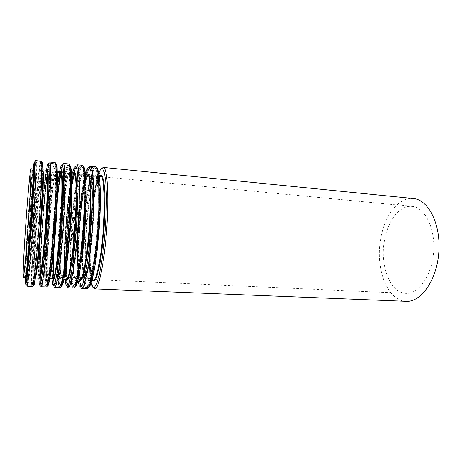 <?xml version="1.0" encoding="UTF-8"?>
<svg xmlns="http://www.w3.org/2000/svg" width="462" height="462" viewBox="0 0 462 462"><rect width="100%" height="100%" fill="white"/><g stroke="black" fill="none" stroke-linecap="round" stroke-linejoin="round"><path stroke-width="0.35" stroke-dasharray="2.31 1.73" d="M384.193 242.059C387.069 221.731 399.226 204.955 412.006 206.364C424.74 207.207 435.395 227.853 433.656 251.599C432.068 275.358 418.641 294.323 405.913 293.382C390.309 293.012 380.105 266.447 384.193 242.059M406.133 301.328C387.508 300.889 375.577 269.421 380.359 240.766C383.714 216.834 398.053 196.812 413.328 198.521M28.887 215.945C30.688 191.395 32.796 169.947 33.512 170.183C34.275 169.727 33.287 193.942 31.22 223.435C29.158 252.928 26.761 277.038 26.074 276.484C25.167 276.732 26.692 245.426 28.887 215.945M30.018 215.887L33.322 178.32L34.552 169.791L35.124 171.598L34.852 184.419L31.965 232.207L30.001 256.04L28.309 272.193L27.235 277.674L26.94 272.337L27.408 258.16L30.018 215.887M30.197 215.049L33.899 173.002L35.303 163.23L35.978 165.003L35.695 179.285L32.438 233.42L30.209 260.418L28.292 278.528L27.085 284.448L26.761 278.222L27.287 262.22L30.197 215.049M30.758 215.021C32.837 186.735 35.372 161.688 36.313 161.925C37.289 161.359 36.255 189.27 33.847 223.62C31.451 257.963 28.58 285.747 27.697 285.048C26.519 285.233 28.217 248.908 30.758 215.021M34.621 215.304C36.723 187.075 39.409 162.093 40.546 162.347C41.707 161.798 40.864 189.674 38.462 223.937C36.071 258.206 33.016 285.926 31.942 285.221C30.532 285.395 32.057 249.133 34.621 215.304M35.199 215.419L39.103 173.493L40.691 163.762L41.58 165.552L41.493 179.816L38.392 233.807L36.076 260.724L33.986 278.777L32.571 284.673L32.04 278.453L32.404 262.48L35.199 215.419M35.632 216.297L39.137 178.852L40.552 170.368L41.337 172.193L41.251 184.985L38.513 232.634L36.469 256.393L34.61 272.488L33.328 277.939L32.831 272.615L33.137 258.466L35.632 216.297M36.798 216.528C38.623 192.071 41.002 170.732 42.054 171.004C43.139 170.576 42.481 194.716 40.419 224.076C38.375 253.436 35.661 277.431 34.644 276.865C33.333 277.096 34.552 245.894 36.798 216.528M41.724 216.892C43.572 192.492 46.119 171.217 47.372 171.512C48.666 171.107 48.21 195.201 46.148 224.48C44.109 253.759 41.205 277.679 39.98 277.102C38.421 277.321 39.443 246.188 41.724 216.892M42.822 216.828L46.575 179.539L48.233 171.102L49.284 172.944L49.44 185.712C49.036 199.399 48.187 215.223 46.893 233.189L44.745 256.843L42.671 272.863L41.124 278.28L40.367 272.961L40.471 258.859L42.822 216.828M42.885 215.985L44.935 192.579L47.084 174.243L48.966 164.582L50.179 166.395L50.393 180.63L49.451 205.122L47.522 234.407L45.08 261.192L42.729 279.158L40.985 285.014L40.142 278.805L40.263 262.884L42.885 215.985M43.428 215.956C45.565 187.843 48.597 163.005 50.167 163.305C51.75 162.809 51.34 190.581 48.943 224.671C46.564 258.766 43.105 286.33 41.603 285.614C39.668 285.77 40.789 249.636 43.428 215.956M47.251 216.239C49.399 188.178 52.587 163.404 54.343 163.721C56.11 163.242 55.879 190.973 53.488 224.994C51.12 259.009 47.482 286.504 45.796 285.782C43.636 285.932 44.583 249.855 47.251 216.239M47.829 216.355L49.942 193.006L52.218 174.728L54.285 165.107L55.706 166.938L56.11 181.15L55.29 205.59L53.384 234.788L50.86 261.492L48.343 279.4L46.396 285.233L45.357 279.031L45.316 263.144C45.767 248.845 46.604 233.252 47.829 216.355M48.366 217.232L50.266 196.315L52.31 180.065L54.152 171.673L55.411 173.527L55.758 186.273C55.452 199.925 54.649 215.702 53.349 233.616L51.12 257.19L48.885 273.152L47.141 278.546L46.183 273.233L46.125 259.159L48.366 217.232M49.538 217.463C51.415 193.156 54.221 171.991 55.798 172.314C57.409 171.951 57.271 195.963 55.221 225.115C53.194 254.262 49.983 278.066 48.435 277.477C46.483 277.679 47.205 246.65 49.538 217.463M54.406 217.821C56.3 193.572 59.269 172.476 61.048 172.817C62.855 172.47 62.919 196.442 60.869 225.508C58.847 254.579 55.452 278.303 53.702 277.708C51.507 277.905 52.044 246.933 54.406 217.821M53.482 253.782C53.794 242.596 54.458 230.59 55.469 217.758L57.496 196.483M63.623 178.24C64.334 189.801 63.138 218.642 60.834 243.041C58.541 267.504 55.74 281.912 54.383 278.367M55.417 216.915L57.623 193.659L60.106 175.473L62.451 165.916L64.189 167.775L64.882 181.953L64.253 206.3L62.387 235.377L59.731 261.96L56.965 279.776L54.701 285.574L53.355 279.383L53.078 263.542C53.413 249.295 54.193 233.749 55.417 216.915M55.942 216.886C58.137 188.946 61.66 164.305 63.837 164.668C66.014 164.235 66.205 191.874 63.82 225.716C61.463 259.557 57.432 286.902 55.33 286.169C52.651 286.296 53.217 250.358 55.942 216.886M59.719 217.163C61.925 189.276 65.598 164.697 67.954 165.078C70.316 164.668 70.68 192.261 68.301 226.028C65.951 259.8 61.746 287.069 59.471 286.336C56.566 286.457 56.965 250.577 59.719 217.163M60.303 217.273L62.566 194.08L65.171 175.947L67.7 166.435L69.647 168.307L70.519 182.467L70.01 206.757L68.168 235.753L65.431 262.254L62.503 280.018L60.043 285.787L58.501 279.608L58.068 263.796C58.328 249.578 59.072 234.072 60.303 217.273M60.944 218.162L62.982 197.384L65.321 181.254L67.579 172.955L69.294 174.844L70.057 187.543C69.976 201.12 69.283 216.793 67.978 234.575L65.569 257.975L62.971 273.81L60.77 279.146L59.367 273.845L58.957 259.84C59.176 247.141 59.841 233.246 60.944 218.162M62.122 218.387C64.045 194.231 67.273 173.238 69.364 173.614C71.483 173.302 71.853 197.193 69.814 226.132C67.804 255.076 64.108 278.684 62.052 278.084C59.471 278.263 59.708 247.389 62.122 218.387M66.926 218.74C68.867 194.646 72.257 173.718 74.544 174.105C76.859 173.816 77.42 197.661 75.387 226.524C73.377 255.388 69.502 278.921 67.25 278.315C64.432 278.482 64.489 247.678 66.926 218.74M66.228 266.869C65.87 253.69 66.447 237.624 67.96 218.676C69.063 205.399 70.391 194.271 71.939 185.297M74.844 174.03C76.091 172.101 77.021 174.168 77.645 180.226C78.338 189.224 78.113 205.498 76.987 223.487C75.78 241.528 73.822 258.876 71.853 269.421C70.357 276.703 69.069 279.978 67.983 279.262M67.804 217.833L70.155 194.727L72.961 176.686L75.762 167.232L78.014 169.132L79.169 183.258L78.846 207.461L77.038 236.33L74.18 262.716L71.004 280.388L68.243 286.122L66.401 279.955L65.731 264.189C65.881 250.017 66.568 234.563 67.804 217.833M68.312 217.798C70.553 190.026 74.555 165.587 77.327 166.014C80.088 165.644 80.856 193.145 78.488 226.744C76.149 260.343 71.558 287.462 68.878 286.717C65.477 286.821 65.494 251.068 68.312 217.798M72.043 218.076C74.301 190.356 78.442 165.974 81.393 166.418C84.327 166.072 85.268 193.526 82.906 227.05C80.573 260.58 75.82 287.635 72.961 286.879C69.346 286.977 69.196 251.282 72.043 218.076M72.626 218.185L75.04 195.143L77.968 177.154L80.942 167.746L83.391 169.658L84.731 183.766L84.523 207.912L82.738 236.706L79.805 263.005L76.473 280.63L73.51 286.336L71.483 280.174L70.663 264.443C70.738 250.3 71.391 234.881 72.626 218.185M73.371 219.075L75.543 198.435L78.17 182.432L80.827 174.226L82.998 176.149L84.165 188.796C84.298 202.298 83.709 217.873 82.398 235.528L79.816 258.749L76.865 274.457L74.22 279.735L72.384 274.451L71.627 260.516C71.679 247.88 72.263 234.067 73.371 219.075M74.549 219.3C76.519 195.293 80.157 174.469 82.75 174.89C85.372 174.63 86.232 198.406 84.205 227.142C82.207 255.879 78.043 279.302 75.485 278.678C72.291 278.834 72.066 248.129 74.549 219.3M79.302 219.652C81.289 195.703 85.083 174.942 87.861 175.381C90.673 175.144 91.719 198.868 89.697 227.523C87.705 256.185 83.362 279.533 80.613 278.909C77.194 279.054 76.784 248.406 79.302 219.652M79.418 273.146C78.107 262.387 78.528 240.263 80.307 219.583C81.762 202.789 83.616 189.899 85.874 180.913M88.202 174.954C91.563 170.108 93.324 193.093 91.297 224.613C89.305 256.127 84.373 282.322 81.445 279.984M80.041 218.734L82.536 195.784L85.655 177.882L88.9 168.532L91.655 170.472L93.26 184.54L93.232 208.605L91.482 237.272L88.433 263.461L84.858 280.994L81.601 286.665L79.285 280.515L78.234 264.836C78.199 250.733 78.8 235.372 80.041 218.734M80.532 218.705C82.825 191.101 87.289 166.857 90.644 167.342C93.965 167.036 95.299 194.398 92.949 227.754C90.627 261.111 85.499 288.017 82.248 287.254C78.142 287.335 77.628 251.773 80.532 218.705M84.223 218.976C86.527 191.424 91.135 167.238 94.658 167.741C98.146 167.458 99.653 194.773 97.303 228.061C94.993 261.342 89.697 288.184 86.279 287.416C81.965 287.491 81.289 251.986 84.223 218.976M84.806 219.086L87.358 196.194L90.604 178.344L94.017 169.04L96.962 170.992L98.741 185.043L98.833 209.049L97.101 237.641L93.977 263.75L90.252 281.231L86.804 286.879L84.303 280.734L83.108 265.084C82.998 251.016 83.564 235.684 84.806 219.086M85.655 219.976L87.953 199.474L90.864 183.599L93.913 175.479L96.518 177.431L98.077 190.032C98.418 203.459 97.932 218.93 96.622 236.463L93.867 259.511L90.569 275.098L87.497 280.318L85.239 275.052L84.148 261.186C84.032 248.614 84.534 234.881 85.655 219.976M86.833 220.207C88.848 196.344 92.885 175.687 95.963 176.155C99.07 175.947 100.404 199.601 98.389 228.136C96.414 256.67 91.794 279.908 88.744 279.267C84.962 279.4 84.269 248.851 86.833 220.207M94.785 288.917C89.928 288.964 88.9 252.887 91.944 219.404C94.329 191.447 99.318 166.898 103.286 167.44M90.743 281.254C88.64 269.571 88.848 243.636 90.979 219.467C92.775 199.463 95.184 184.465 98.221 174.469M92.787 280.601C89.38 276.397 88.912 247.355 91.343 220.322C93.243 198.175 96.928 178.465 100.15 175.398M90.858 220.357C92.926 196.027 97.187 174.942 100.508 175.433C97.88 174.786 93.33 195.836 91.32 220.345C89.374 242.492 89.293 265.979 91.13 275.866C91.753 279.065 92.423 280.648 93.145 280.619C89.068 280.734 88.213 249.555 90.858 220.357M98.054 241.649C95.721 264.969 91.898 281 89.299 280.451C85.395 280.573 84.673 249.341 87.295 220.091C89.351 195.721 93.497 174.584 96.674 175.063C99.324 174.879 100.878 191.285 99.936 214.709M86.706 219.981L89.039 199.266L92.007 183.218L95.126 175.006L97.805 176.963L99.422 189.691C99.786 203.268 99.301 218.919 97.973 236.654L95.172 259.967L91.805 275.716L88.658 280.977L86.336 275.629L85.204 261.608C85.077 248.903 85.58 235.031 86.706 219.981M88.265 287.526C83.691 288.692 82.848 252.639 85.851 219.092C88.207 191.002 93.018 166.476 96.639 167.914M86.839 288.6C82.398 288.663 81.693 252.471 84.679 218.867C87.035 190.812 91.747 166.135 95.374 166.649M79.88 218.509C82.213 190.384 86.74 165.639 90.13 166.124C85.366 165.829 81.393 190.598 78.933 218.532C76.201 252.027 75.941 287.982 81.578 288.392C77.42 288.461 76.923 252.194 79.88 218.509M77.922 279.949C76.369 267.885 76.854 242.377 78.886 218.572C80.573 199.047 82.727 184.182 85.343 173.972M79.724 280.03C76.865 275.814 76.779 246.621 79.141 219.421C81 197.141 84.355 177.281 87.133 174.145M78.638 219.456C80.665 194.981 84.523 173.724 87.347 174.162C85.251 173.55 81.081 194.785 79.118 219.444C77.09 242.602 76.969 267.856 78.488 276.201C78.915 278.707 79.4 279.989 79.938 280.041C76.467 280.18 76.074 248.833 78.638 219.456M81.162 262.595C79.268 274.041 77.558 279.799 76.039 279.868C72.748 280.012 72.494 248.62 75.04 219.19C77.05 194.669 80.786 173.365 83.466 173.793C84.956 174.07 85.845 180.007 86.134 191.603M74.451 219.075L76.652 198.227L79.337 182.057L82.063 173.752L84.298 175.675L85.516 188.456C85.666 202.102 85.083 217.862 83.761 235.718L81.127 259.205L78.107 275.081L75.393 280.394L73.504 275.034L72.707 260.943C72.748 248.175 73.325 234.217 74.451 219.075M74.723 287C71.05 286.798 70.848 251.253 73.695 218.191C75.953 190.621 80.122 166.337 83.154 166.545M73.522 288.069C69.797 288.155 69.629 251.773 72.528 217.966C74.832 189.738 79.077 164.87 82.115 165.315M67.666 217.608C69.947 189.31 74.001 164.362 76.808 164.784C72.557 164.576 69.121 189.524 66.695 217.625C64.074 251.328 63.207 287.439 68.191 287.861C64.755 287.953 64.801 251.495 67.666 217.608M65.067 279.389C63.941 267.261 64.668 241.62 66.649 217.671C68.284 198.019 70.247 183.044 72.534 172.742M66.493 279.446C64.195 275.231 64.501 245.882 66.794 218.514C68.607 196.096 71.622 176.08 73.955 172.875M66.28 218.543C68.261 193.919 71.702 172.493 74.018 172.88C72.459 172.303 68.676 193.717 66.771 218.532C64.143 248.285 64.501 279.989 66.557 279.452C63.704 279.614 63.791 248.106 66.28 218.543M65.338 271.737C64.293 276.79 63.381 279.302 62.607 279.279C59.939 279.452 60.164 247.892 62.63 218.278C64.599 193.607 67.92 172.13 70.08 172.505C70.853 172.592 71.402 175.208 71.737 180.353M62.047 218.162L64.114 197.176L66.511 180.879L68.826 172.476L70.605 174.37L71.419 187.202C71.356 200.924 70.663 216.782 69.34 234.771L66.886 258.437L64.224 274.44L61.96 279.81L60.505 274.434L60.054 260.268C60.268 247.436 60.926 233.397 62.047 218.162M61.053 286.365C58.304 284.528 58.714 249.676 61.394 217.279C63.531 190.396 67.077 166.505 69.531 165.269M60.031 287.531C57.04 287.641 57.421 251.068 60.233 217.053C62.48 188.658 66.245 163.583 68.682 163.97M55.313 216.69C57.536 188.225 61.105 163.069 63.306 163.433C60.869 160.25 56.659 184.956 54.308 216.713L52.622 242.885L51.917 268.849C51.825 280.359 52.732 286.515 54.631 287.318C51.935 287.439 52.541 250.785 55.313 216.69M52.05 278.817C51.363 266.632 52.339 240.852 54.256 216.753C55.85 196.985 57.617 181.895 59.563 171.494M52.784 277.668C51.455 270.755 52.235 243.243 54.297 217.59C55.925 196.91 58.299 178.13 60.129 172.73M53.765 217.625C55.7 192.845 58.714 171.246 60.51 171.587C59.506 171.032 56.127 192.637 54.273 217.614C51.721 247.557 51.611 279.446 53.003 278.857C50.785 279.048 51.357 247.366 53.765 217.625M50.063 276.536L49.001 278.678C46.968 278.881 47.69 247.153 50.075 217.354C51.992 192.533 54.886 170.876 56.526 171.2L57.282 173.475M49.492 217.238L51.421 196.107L53.517 179.683L55.417 171.188L56.734 173.048L57.126 185.926C56.838 199.728 56.035 215.69 54.724 233.812L52.449 257.652L50.156 273.787L48.343 279.215L47.338 273.822L47.245 259.592C47.632 246.685 48.377 232.565 49.492 217.238M47.263 285.47C45.478 281.491 46.454 247.73 48.943 216.36C50.936 190.523 53.852 167.308 55.746 164.235M46.367 286.989C44.121 287.121 45.068 250.352 47.782 216.135C49.983 187.56 53.251 162.283 55.07 162.607M42.804 215.766C44.976 187.122 48.048 161.764 49.619 162.058C47.557 158.818 44.121 183.732 41.771 215.789L39.513 252.564C38.97 265.76 38.883 272.395 39.051 278.857C39.391 284.615 40.009 287.254 40.893 286.769C38.952 286.914 40.125 250.069 42.804 215.766M38.866 278.234C38.635 265.991 39.859 240.073 41.719 215.823C43.261 195.934 44.826 180.734 46.425 170.23M39.322 277.073C38.525 270.131 39.651 242.475 41.644 216.661C43.232 195.848 45.305 176.923 46.714 171.448M41.095 216.695C42.983 191.759 45.565 169.981 46.824 170.27C46.136 171.159 43.37 192.567 41.62 216.684C39.98 238.086 38.929 260.689 38.993 271.673L39.264 278.251C37.699 278.471 38.773 246.621 41.095 216.695M35.534 277.604L35.21 278.072C33.836 278.297 35.06 246.402 37.358 216.418C39.23 191.441 41.684 169.606 42.781 169.877L43.041 170.391M36.585 267.948C34.806 281.318 33.945 281.889 34.003 269.664C34.124 257.883 35.251 236.573 36.781 216.303C38.433 194.387 40.483 174.855 41.73 170.23C42.978 165.512 43.145 178.372 41.869 202.46M33.224 279.943C33.021 268.67 34.39 241.135 36.336 215.425C38.127 191.597 40.367 169.837 41.765 164.05M32.513 286.434C31.041 286.596 32.565 249.636 35.187 215.2C37.324 186.452 40.09 160.967 41.28 161.226M30.146 214.824C32.265 186.007 34.823 160.441 35.753 160.672C33.957 157.64 31.439 182.819 29.077 214.847L26.605 253.193L25.693 278.719C25.791 284.107 26.213 286.607 26.969 286.215C25.808 286.388 27.564 249.347 30.146 214.824M25.52 277.333C25.768 264.905 27.241 239.079 29.031 214.888C30.498 195.114 31.849 179.909 33.085 169.265M25.681 276.461C25.433 269.502 26.912 241.695 28.84 215.719C30.377 194.773 32.144 175.704 33.125 170.149M28.274 215.748C30.111 190.662 32.248 168.699 32.952 168.936C32.975 169.606 30.492 191.274 28.811 215.737L25.346 277.639C24.451 277.887 26.039 245.865 28.274 215.748M23.371 276.363L26.074 276.484L26.455 275.612L29.966 215.921C31.474 191.955 34.419 170.721 33.512 170.183L30.821 169.929M30.221 215.032C28.632 236.556 27.31 259.142 26.94 272.753C26.767 287.404 27.339 283.928 27.697 285.048L31.942 285.221L32.692 284.194L34.592 273.631C36.007 262.202 37.67 243.705 39.074 223.978C40.431 204.25 41.366 185.701 41.551 174.191L41.141 163.467L40.546 162.347L36.313 161.925C34.76 160.724 32.415 185.995 30.221 215.032M42.054 171.004L41.609 177.697C41.389 187.087 40.552 204.828 39.218 223.978C37.872 243.127 36.227 260.822 35.141 270.16L34.644 276.865L39.98 277.102L40.148 274.353C39.969 267.169 40.858 240.904 42.77 216.863L47.372 171.512L42.054 171.004M42.908 215.968C40.413 249.584 38.825 285.51 41.603 285.614L45.796 285.782L47.136 283.789C48.06 280.492 49.018 275.237 50.011 268.024L53.962 226.692L55.908 188.796C56.347 172.667 55.827 164.305 54.343 163.721L50.167 163.305C48.181 161.787 45.126 186.879 42.908 215.968M55.798 172.314L55.914 179.094C55.994 188.456 55.371 206.035 54.066 224.988C52.72 243.942 50.889 261.452 49.503 270.738L48.435 277.477L53.702 277.708L53.471 274.468C52.876 266.077 53.517 241.089 55.417 217.798C56.612 203.084 57.912 191.181 59.309 182.092L61.048 172.817L55.798 172.314M55.446 216.892C52.841 250.306 51.848 286.053 55.33 286.169L59.471 286.336C62.474 286.931 66.464 259.708 68.873 226.068C71.171 192.423 71.015 164.905 67.954 165.078L63.837 164.668C60.903 164.403 57.715 189.027 55.446 216.892M69.364 173.614L70.016 180.347C70.403 189.645 69.993 207.126 68.699 225.976C67.354 244.825 65.333 262.225 63.652 271.431L62.052 278.084L67.25 278.315L66.153 267.544L66.158 250.589L67.914 218.717C69.15 204.088 70.576 192.267 72.199 183.258C73.88 174.601 74.422 174.11 74.544 174.105L69.364 173.614M67.827 217.81C66.794 230.827 66.135 243.255 65.847 255.093L66.078 275.265C66.493 282.536 67.429 286.353 68.878 286.717L72.961 286.879C76.507 287.508 81.069 260.487 83.455 227.09C85.747 193.682 84.991 166.291 81.393 166.418L77.327 166.014C73.839 165.679 70.143 190.113 67.827 217.81M82.75 174.89C82.935 174.792 83.397 175.907 83.94 181.751C84.61 191.043 84.396 208.356 83.125 227.004C81.786 245.645 79.591 262.855 77.633 271.997C76.27 277.754 75.653 278.811 75.485 278.678L80.613 278.909C80.428 279.302 80.088 278.199 79.603 275.595L78.84 267.279L78.638 250.56C78.846 240.673 79.389 230.365 80.261 219.629C81.549 204.897 83.125 193.07 84.991 184.136C86.769 177.038 87.728 174.122 87.861 175.381L82.75 174.89M80.059 218.711C78.979 232.034 78.367 244.704 78.217 256.728L78.823 276.028C79.441 283.154 80.584 286.896 82.248 287.254L86.279 287.416C90.35 288.069 95.478 261.255 97.829 228.095C100.115 194.929 98.776 167.66 94.658 167.741L90.644 167.342C86.613 166.938 82.421 191.181 80.059 218.711M412.006 206.364L95.963 176.155C96.575 174.145 99.064 186.527 98.244 210.031L96.939 233.408L94.092 258.593L90.812 274.85C89.657 278.251 88.97 279.724 88.744 279.267L405.913 293.382M100.837 169.011C96.668 174.896 93.105 196.061 91.026 219.427C88.537 248.261 88.525 279.158 92.579 287.023M99.116 175.294L96.674 175.063C99.209 174.555 100.814 198.735 98.683 228.153C96.697 257.582 91.736 281.306 89.299 280.451L91.747 280.555M85.326 173.972L83.466 173.793C84.517 173.937 85.227 179.152 85.597 189.432L85.366 210.424L83.841 235.158L79.77 267.879L76.039 279.868L77.911 279.949M71.356 172.626L70.08 172.505C71.558 171.841 72.211 196.298 70.033 226.155C68.029 256.017 63.975 280.139 62.607 279.279L63.883 279.337M57.19 171.263L56.526 171.2C57.577 172.205 57.455 196.512 55.411 225.086C53.453 253.661 50.191 277.789 49.001 278.678L49.671 278.707M43.035 169.906L42.585 187.803M35.464 278.084L37.509 260.297"/><path stroke-width="0.69" d="M26.398 215.766C28.188 191.181 30.209 169.698 30.821 169.929C31.474 169.456 30.388 193.694 28.315 223.227C26.253 252.766 23.955 276.917 23.371 276.363C22.592 276.617 24.22 245.282 26.398 215.766M26.386 215.61C28.211 190.5 30.284 168.509 30.908 168.74C31.578 168.255 30.469 193.012 28.349 223.233C26.236 253.447 23.885 278.124 23.291 277.552C22.494 277.801 24.163 245.755 26.386 215.61M103.286 167.44L413.328 198.521C428.251 199.538 440.91 223.822 438.854 251.963C436.965 280.122 421.049 302.402 406.133 301.328L94.785 288.917C98.631 289.714 104.372 262.514 106.716 228.719C109.107 194.924 107.207 167.186 103.286 167.44L100.837 169.011M57.496 196.483C59.927 174.624 62.849 164.276 63.623 178.24M54.383 278.367C53.436 275.491 53.136 267.296 53.482 253.782M71.939 185.297C72.944 179.597 73.914 175.837 74.844 174.03M67.983 279.262C67.065 278.06 66.482 273.931 66.228 266.869M85.874 180.913C86.677 177.91 87.451 175.924 88.202 174.954M81.445 279.984C80.579 279.441 79.903 277.16 79.418 273.146M98.221 174.469L100.508 169.404L102.639 168.705L104.441 172.748L105.723 181.526L106.341 194.531C106.393 205.007 106.041 216.372 105.296 228.615C104.331 240.852 103.09 252.148 101.582 262.52L99.163 275.306L96.668 283.824L94.323 287.578L92.302 286.59L90.743 281.254M100.15 175.398C101.23 174.717 102.206 175.577 103.066 177.968C103.84 181.266 104.406 185.978 104.776 192.117C105.163 202.541 104.909 214.674 104.025 228.528C102.974 242.371 101.53 254.423 99.7 264.691C98.475 270.715 97.257 275.306 96.032 278.459C94.849 280.711 93.763 281.427 92.787 280.601M99.116 175.294L100.508 175.433C103.846 175.231 105.376 199.359 103.321 228.482C101.305 257.6 96.419 281.277 93.145 280.619L91.747 280.555M99.936 214.709L98.054 241.649M96.639 167.914C100.081 168.532 101.536 195.617 99.238 228.193C96.98 260.77 91.765 287.387 88.265 287.526M95.374 166.649C98.955 166.355 100.52 194.179 98.123 228.118C95.767 262.058 90.344 289.391 86.839 288.6L81.578 288.392C84.858 289.172 90.067 261.758 92.429 227.72C94.831 193.682 93.491 165.806 90.13 166.124L95.374 166.649C98.146 167.354 99.757 174.988 100.202 189.541L99.838 216.961L97.159 249.994L94.606 267.775C92.989 276.178 91.303 282.334 89.536 286.244L86.839 288.6M85.343 173.972L87.387 168.387L89.264 167.279L90.806 171.067L91.851 179.77L92.267 192.885C92.209 203.528 91.788 215.107 91.008 227.616C90.038 240.119 88.843 251.64 87.416 262.185L85.175 275.115L82.929 283.587L80.873 287.121L79.169 285.764L77.922 279.949M87.133 174.145C88.069 173.446 88.889 174.295 89.599 176.692C90.223 179.995 90.662 184.725 90.91 190.893C91.124 201.374 90.783 213.588 89.876 227.541C88.831 241.476 87.468 253.621 85.793 263.969C84.69 270.039 83.599 274.671 82.519 277.853C81.485 280.122 80.55 280.85 79.724 280.03M85.326 173.972L87.347 174.162C90.194 173.914 91.245 198.163 89.178 227.489C87.139 256.82 82.721 280.682 79.938 280.041L77.911 279.949M86.134 191.603C86.585 210.707 84.269 243.745 81.162 262.595M83.154 166.545C86.198 165.956 87.243 193.474 84.869 227.189C82.525 260.903 77.656 288.011 74.723 287M82.115 165.315C85.129 164.963 86.117 192.92 83.709 227.108C81.335 261.296 76.455 288.842 73.522 288.069L68.191 287.861C70.894 288.623 75.549 260.99 77.934 226.703C80.348 192.417 79.591 164.403 76.808 164.784L82.115 165.315C86.458 165.436 87.075 193.33 84.8 227.24C82.328 261.134 77.812 288.606 73.522 288.069M72.534 172.742L74.29 167.094L75.849 165.945L77.073 169.721L77.824 178.453L78.003 191.643L76.525 226.605L73.117 261.428L71.108 274.463L69.144 283.004L67.406 286.579L66.02 285.221L65.067 279.389M73.955 172.875C74.734 172.159 75.398 173.002 75.953 175.393L76.848 189.657C76.894 200.196 76.455 212.485 75.531 226.536C74.486 240.575 73.21 252.806 71.697 263.236L68.826 277.235C67.943 279.527 67.163 280.267 66.493 279.446M71.356 172.626L74.018 172.88C76.363 172.58 76.911 196.951 74.832 226.484C72.777 256.023 68.838 280.082 66.557 279.452L63.883 279.337M71.737 180.353C73.163 198.533 69.283 253.933 65.338 271.737M69.531 165.269C70.236 165.292 70.819 166.874 71.281 170.016L71.91 186.434C71.824 197.979 71.287 211.221 70.293 226.166C69.196 241.106 67.885 254.296 66.361 265.742L63.45 281.907C62.555 284.956 61.752 286.446 61.053 286.365M68.682 163.97C71.113 163.548 71.512 191.649 69.092 226.085C66.695 260.522 62.382 288.294 60.031 287.531L54.631 287.318C56.739 288.069 60.828 260.21 63.23 225.675C65.662 191.141 65.494 162.982 63.306 163.433L68.682 163.97L69.722 164.801C70.49 166.337 71.084 169.698 71.518 174.879C72.124 186.371 71.622 205.573 70.23 226.103C68.751 246.627 66.574 265.731 64.374 277.061C63.225 282.149 62.168 285.406 61.192 286.844L60.031 287.531M59.563 171.494L61.019 165.783L62.26 164.588L63.155 168.359L63.606 177.125L63.537 190.384L61.827 225.577L58.616 260.666L56.838 273.799L55.174 282.415L53.759 286.024L52.703 284.673L52.05 278.817M60.129 172.73L61.134 171.079C61.717 171.587 62.145 173.885 62.428 177.986C62.855 187.601 62.324 205.798 60.978 225.514C59.864 240.679 58.582 253.65 57.144 264.431L54.574 277.847C53.846 279.539 53.251 279.481 52.784 277.668M57.19 171.263L60.51 171.587C62.335 171.223 62.376 195.715 60.285 225.468C58.212 255.22 54.759 279.47 53.003 278.857L49.671 278.707M57.282 173.475C59.5 184.661 53.823 265.765 50.063 276.536M55.746 164.235C56.341 163.652 56.809 164.772 57.155 167.585L57.45 183.789C57.213 195.634 56.566 209.413 55.509 225.133C54.048 245.617 52.085 264.697 50.341 275.878C49.498 280.804 48.747 284.026 48.083 285.545L47.263 285.47M55.07 162.607C56.901 162.116 56.699 190.356 54.262 225.046C51.842 259.736 48.106 287.728 46.367 286.989L40.893 286.769C42.389 287.503 45.894 259.419 48.319 224.63C50.762 189.842 51.207 161.538 49.619 162.058L55.07 162.607L55.966 163.433C56.589 164.992 57.028 168.341 57.282 173.475C57.571 185.019 56.849 204.389 55.434 225.127C53.95 245.859 51.963 265.142 50.069 276.53C49.099 281.595 48.192 284.852 47.361 286.301L46.367 286.989M46.425 170.23L47.58 164.449L48.487 163.219L49.047 166.978L49.186 175.774L48.862 189.102L46.922 224.532L43.907 259.887L42.371 273.129L41.008 281.82L39.928 285.464L39.206 284.118L38.866 278.234M46.714 171.448L47.465 169.762C47.863 170.253 48.123 172.551 48.239 176.663C48.343 186.313 47.58 204.626 46.217 224.48L42.683 263.692L40.587 277.223C40.032 278.938 39.611 278.886 39.322 277.073M43.035 169.906L46.824 170.27C48.117 169.849 47.632 194.467 45.524 224.434C43.434 254.4 40.489 278.846 39.264 278.251L35.464 278.084M43.041 170.391C43.826 173.498 43.07 196.985 41.164 224.128C39.27 251.27 36.752 274.642 35.534 277.604M41.869 202.46C40.685 225.144 38.34 254.013 36.585 267.948M41.765 164.05C42.296 162.249 42.683 162.607 42.926 165.119L42.775 182.802L40.038 230.636L37.33 262.116L34.921 281.549L34.055 285.106C33.616 285.406 33.339 283.685 33.224 279.943M41.28 161.226C42.492 160.66 41.667 189.05 39.212 223.995C36.775 258.939 33.639 287.162 32.513 286.434L26.969 286.215C27.841 286.931 30.735 258.616 33.183 223.568C35.643 188.525 36.717 160.083 35.753 160.672L41.28 161.226L42.013 162.023C42.498 163.594 42.775 166.967 42.851 172.135C42.81 183.743 41.863 203.274 40.425 224.185C38.935 245.085 37.151 264.512 35.574 275.958C34.789 281 34.049 284.257 33.356 285.735L32.513 286.434M33.085 169.265L33.94 163.23L34.517 161.792L34.569 174.214L31.791 223.475L27.68 272.638L25.901 284.927L25.526 283.431L25.52 277.333M33.125 170.149L33.605 168.428L33.847 175.323C33.616 185.008 32.629 203.436 31.243 223.435L28.026 262.947L26.403 276.594C26.034 278.326 25.797 278.286 25.681 276.461M30.908 168.74L32.952 168.936C33.703 168.457 32.675 193.203 30.556 223.389C28.448 253.574 26.022 278.216 25.346 277.639L23.291 277.552M92.579 287.023L94.785 288.917M42.585 187.803C41.909 207.23 39.547 240.962 37.509 260.297"/></g></svg>
